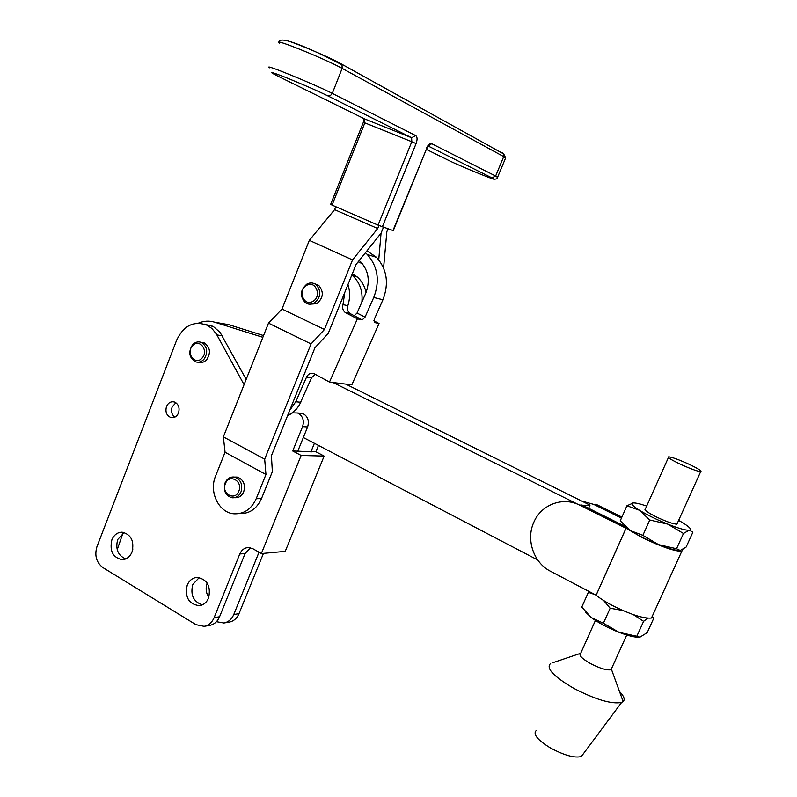 <?xml version="1.0" encoding="UTF-8"?>
<svg xmlns="http://www.w3.org/2000/svg" width="797" height="797" viewBox="0 0 797 797"><rect width="100%" height="100%" fill="white"/><g stroke="black" fill="none" stroke-linecap="round" stroke-linejoin="round"><path stroke-width="1.2" d="M306.945 284.051C310.222 282.377 313.311 282.606 316.2 284.728C321.57 291.323 320.912 297.45 314.197 303.129C311.079 304.703 308.12 304.554 305.331 302.681C299.602 296.175 300.14 289.969 306.945 284.051M309.615 304.205L316.718 303.697C323.413 298.038 324.07 291.921 318.71 285.346L314.307 283.593M306.676 285.356C315.751 279.827 322.207 296.703 312.773 301.415C303.667 306.865 297.321 290.078 306.676 285.356M225.382 483.679C229.098 473.288 243.254 481.059 238.841 491.141C235.045 501.552 220.988 493.672 225.382 483.679M225.033 482.972C227.055 478.589 230.174 476.616 234.388 477.074C240.714 479.395 242.926 484.317 241.023 491.839C239.08 496.063 236.091 498.045 232.037 497.776C225.471 495.634 223.13 490.703 225.033 482.972M234.438 477.074L237.107 477.074C243.414 479.395 245.625 484.297 243.723 491.789C241.79 496.003 238.801 497.976 234.756 497.707L234.338 497.717M383.576 267.991L386.844 231.698L387.99 228.869M335.756 206.702L334.581 209.661L309.316 240.355L282.008 309.037L268.489 323.124L223.359 436.886L225.063 452.248L215.549 476.158C208.704 491.988 218.926 512.979 234.109 513.816C244.061 514.155 251.424 509.124 256.196 498.723L261.486 498.593L272.365 471.685L271.408 455.745L314.945 347.761L328.234 333.385L356.11 264.405L381.056 233.182L383.457 227.265L381.056 233.182L378.734 259.812M256.196 498.723L265.959 474.514L264.674 459.152L311.059 343.925L324.469 329.48L352.543 259.902L377.708 228.51L378.924 225.501M332.07 205.088L378.047 225.123L411.8 141.727L364.847 122.868L332.07 205.088L330.645 204.391L363.332 122.339L364.847 122.868L364.558 118.892L411.621 137.742L327.776 95.839C316.299 90.28 302.103 84.084 285.167 77.249C270.721 71.63 267.852 71.043 276.539 75.476L364.209 118.723M392.961 230.522L378.047 225.123M358.172 261.815L362.406 263.727M334.581 209.661L377.708 228.51M261.486 498.593C256.734 508.914 249.411 513.916 239.499 513.577M225.063 452.248L265.959 474.514M223.359 436.886L264.674 459.152M268.489 323.124L311.059 343.925M282.008 309.037L324.469 329.48M309.316 240.355L352.543 259.902M344.762 292.479L342.999 304.603C342.132 307.801 342.82 310.392 345.061 312.364L357.375 318.84L329.49 382.082L314.327 373.813C311.029 372.528 308.439 373.624 306.546 377.091L295.737 401.778L289.709 410.345M315.094 374.231L311.557 377.728L299.343 405.105L296.255 409.309L291.642 413.195M290.218 414.032L287.787 415.117M361.878 302.053C362.904 291.194 359.826 282.427 352.653 275.742L351.806 275.035M329.49 382.082L351.826 384.861L379.053 323.512L374.52 322.536M352.354 273.7L357.295 277.007C361.768 280.972 364.697 286.143 366.072 292.499M373.843 320.832L379.053 323.512M357.375 318.84L362.197 319.916L365.046 317.156L373.743 297.47C380.03 280.933 377.868 266.596 367.278 254.482L365.415 252.749M366.979 250.806L376.523 257.321C387.013 269.296 389.145 283.453 382.929 299.772L374.321 319.208L374.5 322.576M354.227 315.781L357.046 313.032L365.693 293.396C370.316 281.122 368.613 270.582 360.603 261.775L359.198 260.539M347.97 284.539C350.172 291.473 350.122 298.526 347.831 305.719C346.964 308.897 347.641 311.468 349.873 313.43L362.127 319.866M228.859 593.785L227.673 596.724M208.794 597.491C205.985 592.958 205.437 588.136 207.16 583.025M132.78 549.512L132.282 540.834M199.29 577.516L192.774 584.49C190.234 594.99 193.432 601.775 202.358 604.853M187.205 585.157C184.765 597.411 188.819 604.256 199.389 605.68C203.584 605.033 206.652 602.472 208.595 597.999C211.085 586.104 207.23 579.23 197.038 577.387C192.545 577.835 189.268 580.425 187.205 585.157M124.232 532.496L117.707 539.509C115.286 549.093 117.966 555.569 125.737 558.936M111.849 539.888C109.448 551.056 112.905 557.661 122.22 559.693C126.673 559.414 129.941 556.854 132.043 552.012C134.464 541.113 131.166 534.498 122.15 532.177C117.468 532.257 114.031 534.827 111.849 539.888M175.888 402.724L172.132 406.938C170.817 411.252 171.714 414.659 174.832 417.15M166.503 406.51C165.089 411.9 166.533 415.576 170.857 417.538C174.254 418.166 176.814 416.652 178.518 412.966C179.943 407.675 178.548 404.009 174.334 401.977C170.867 401.24 168.257 402.744 166.503 406.51M263.458 553.377L238.99 613.66C236.918 618.422 233.641 621.242 229.167 622.118L223.917 623.005L216.445 621.7M259.015 552.241L233.78 614.497C231.698 619.289 228.41 622.118 223.917 623.005M202.119 358.012C195.504 366.022 185.462 353.28 192.485 345.858C199.041 337.808 209.203 350.541 202.119 358.012M203.962 359.288C201.312 362.047 198.373 362.844 195.135 361.679C189.068 357.474 188.192 351.866 192.505 344.852C195.235 341.983 198.284 341.216 201.621 342.551C207.459 346.864 208.246 352.443 203.962 359.288M198.363 362.207C201.452 363.103 204.241 362.256 206.712 359.656C210.986 352.832 210.209 347.273 204.371 342.969L201.043 342.312M318.461 445.423L315.881 451.75L324.14 456.083L285.226 551.375L261.346 553.576L301.146 455.456L324.14 456.083M238.99 613.66L233.78 614.497M314.407 443.311L311.039 451.59L311.497 451.869L297.799 451.162L307.612 426.943C309.425 420.686 307.772 416.173 302.671 413.404L297.988 413.155M117.209 549.711L122.967 533.103M261.346 553.576L252.878 548.725L248.594 547.529C244.579 547.688 241.64 549.85 239.777 553.995L245.107 553.516L250.497 547.768M287.448 415.964L292.529 412.856L297.62 412.995C302.74 415.785 304.394 420.328 302.581 426.624L292.718 450.992L301.146 455.456M244.071 384.672L216.395 334.023L211.962 328.553L207.22 325.276C193.98 320.484 183.808 325.405 176.705 340.05L96.975 546.573C94.355 555.509 96.347 562.523 102.943 567.613L195.903 624.649L204.092 626.342L209.591 625.416C214.134 624.519 217.461 621.64 219.573 616.768L245.107 553.516M204.092 626.342C208.655 625.446 212.002 622.547 214.124 617.645L239.777 553.995M246.163 379.402L220.072 332.389L213.496 326.65L204.48 324.14M292.718 450.992L297.799 451.162M315.881 451.75L311.039 451.59M688.837 464.163C679.024 459.73 672.339 457.269 668.753 456.801C667.029 457.209 670.925 459.7 680.449 464.252C690.341 468.736 697.086 471.216 700.673 471.685C702.356 471.236 698.411 468.726 688.837 464.163M677.37 523.161L676.922 524.167C673.206 524.037 666.451 521.686 656.668 517.114C647.294 512.391 643.548 509.642 645.431 508.865L668.434 457.528M679.801 550.518C676.015 550.657 668.942 548.705 658.571 544.64C647.433 540.137 638.008 535.445 630.288 530.573L624.29 526.01L582.049 505.019L579.658 505.149L626.073 528.242L642.601 537.816C661.371 546.772 674.431 551.275 681.784 551.305L682.87 549.392M579.658 505.149C562.752 496.332 541.033 504.71 533.771 522.384C525.811 539.708 533.651 562.861 550.538 571.3L596.146 595.2C599.972 598.378 605.331 601.785 612.226 605.421C630.716 614.607 643.787 618.811 651.458 618.024L652.723 615.254M583.245 753.942L581.332 756.522C574.627 758.236 564.386 755.417 550.597 748.074C537.586 740.074 532.775 734.246 536.152 730.59M619.508 691.547C624.021 696.16 625.237 699.507 623.154 701.569L621.6 702.446C611.648 704.359 595.748 699.676 573.89 688.419C553.327 676.334 545.586 668.006 550.667 663.433M611.847 667.936L611.05 669.709C606.975 670.506 600.201 668.504 590.726 663.702C581.74 658.541 578.403 655.064 580.714 653.271L595.429 620.435M621.441 518.12L593.685 504.381L581.661 501.024M678.636 520.371L682.362 522.533C689.704 527.076 692.055 529.646 689.405 530.254L692.902 532.167L686.117 547.091L680.21 550.468L676.543 548.744L683.467 533.482L667.816 524.157L649.774 520.013L639.393 510.239L626.94 505.776L620.235 520.83L630.288 530.573L642.88 535.345L649.774 520.013M621.899 517.094L595.947 504.252L593.685 504.381M676.543 548.744L658.571 544.64L642.88 535.345M646.676 506.075C640.29 503.893 635.867 502.847 633.406 502.927L626.94 505.776M632.818 502.997C630.576 503.634 632.768 506.045 639.393 510.239C647.194 514.982 656.668 519.624 667.816 524.157C678.207 528.252 685.261 530.294 688.987 530.294L683.467 533.482M651.956 616.938L653.859 618.014L647.204 632.629L639.881 637.202L636.813 636.275L643.607 621.321L633.306 614.626M622.736 610.462L610.143 608.231L603.737 600.579M636.813 636.275L618.98 632.31L603.389 623.254L610.143 608.231M595.21 594.701L588.355 592.34L581.78 607.085L591.344 617.605L603.389 623.254M589.322 591.623L588.355 592.34M647.692 618.213L643.607 621.321M585.486 612.006L591.344 617.605C598.736 622.995 607.942 627.897 618.98 632.31C628.076 635.787 634.811 637.431 639.194 637.251M345.798 384.114L589.999 505.159L588.614 508.287M198.333 323.193C203.743 320.872 209.173 320.533 214.642 322.187L228.799 324.688L263.558 335.567M537.696 559.962L303.328 437.523M333.016 382.52L578.223 504.481M214.642 322.187L262.861 337.31M583.115 505.547L589.999 505.159M505.487 158.254L503.714 156.62L342.132 68.393L332.289 93.388L415.745 135.62L411.621 137.742L411.8 141.727L416.084 143.59C417.498 139.585 417.389 136.925 415.745 135.62M428.378 145.931L431.705 143.689L495.634 176.047L503.714 156.62L503.624 153.901L502.339 152.735M426.325 149.368L449.169 160.635C461.274 166.712 505.159 184.426 491.898 177.87L495.634 176.047L497.577 177.452M279.458 42.221C278.143 33.165 323.771 55.003 342.043 64.926L342.132 68.393C324.937 58.739 270.552 36.851 279.388 43.098M269.824 67.894C260.749 62.335 314.885 84.412 332.289 93.388L330.366 95.63L327.776 95.839M284.579 40.119C288.992 40.129 328.125 56.497 340.488 63.501L503.624 153.901L505.677 157.816L497.637 177.143C498.045 178.508 496.83 179.186 493.991 179.146M502.927 153.074L504.053 154.259M491.898 177.87L428.248 146.06M416.084 143.59L382.331 226.866M392.931 230.612L426.554 148.82M431.705 143.689C429.822 143.211 428.019 144.855 426.265 148.621M295.737 401.778L300.798 402.256M382.929 299.772L373.743 297.47M368.603 251.603L366.789 251.035M306.546 377.091L311.557 377.728M345.878 312.882L350.69 313.948M342.999 304.603L347.831 305.719M357.046 313.032L365.046 317.156M214.124 617.645L219.573 616.768M216.914 334.929L222.313 335.806M302.581 426.624L307.612 426.943M626.034 528.222L596.116 595.18M626.073 528.242L596.146 595.2M316.2 284.728L318.71 285.346M234.388 477.074L237.107 477.074M363.352 122.3L364.04 118.643M427.8 145.831L428.846 145.612L426.564 148.78L393.25 230.712M352.653 275.742L357.295 277.007M376.523 257.321L367.278 254.482M345.061 312.364L349.873 313.43M199.389 605.68L199.898 605.61M122.22 559.693L123.485 559.584M170.857 417.538L173.108 417.678M201.621 342.551L204.371 342.969M207.22 325.276L212.66 326.212M297.62 412.995L302.671 413.404M681.784 551.305L651.458 618.024M580.525 653.361L552.57 662.785M626.741 635.02L611.05 669.709M611.488 669.46L623.154 701.569M581.332 756.522L621.6 702.446M700.673 471.685L676.922 524.167"/></g></svg>
